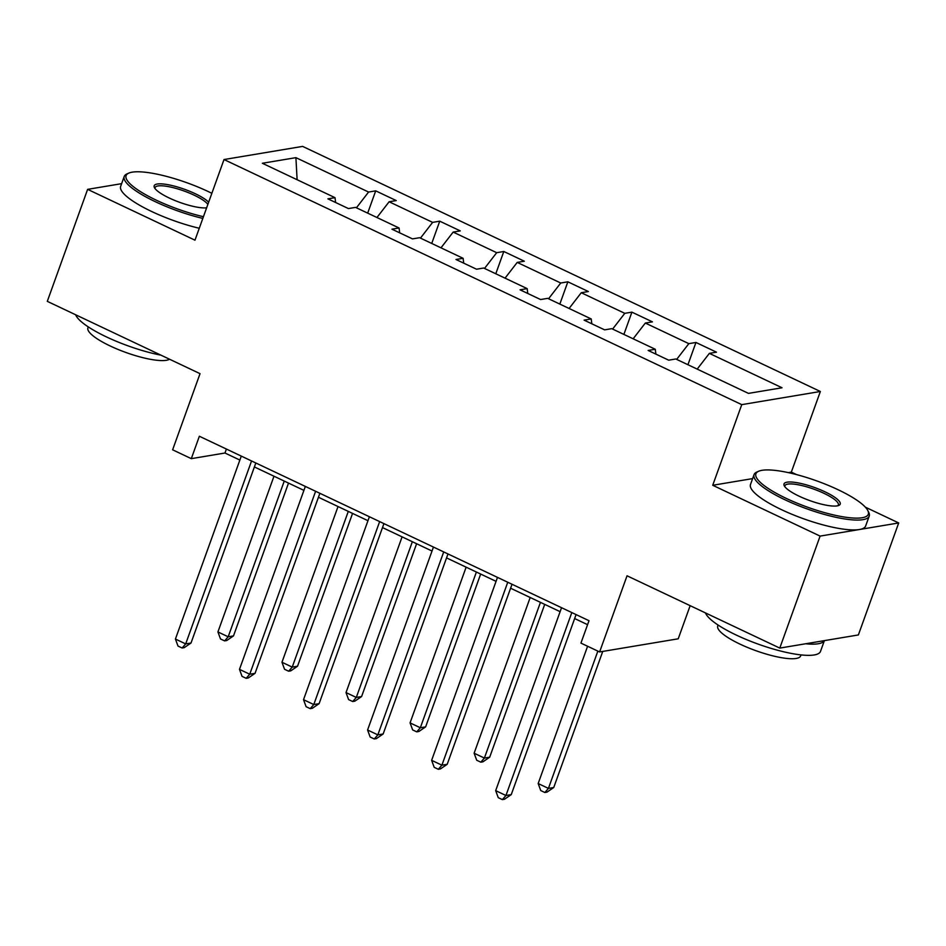 <?xml version="1.0" encoding="UTF-8"?>
<svg xmlns="http://www.w3.org/2000/svg" width="946" height="946" viewBox="0 0 946 946"><rect width="100%" height="100%" fill="white"/><g stroke="black" fill="none" stroke-linecap="round" stroke-linejoin="round"><path stroke-width="1.42" d="M752.614 478.605L712.728 485.274L820.099 536.098L898.7 522.949L858.377 634.943L779.776 648.093L627.044 575.795L599.622 651.948L678.223 638.798L690.154 605.665M820.099 536.098L779.776 648.093M121.62 183.666L87.623 189.354L47.3 301.348L200.032 373.658L172.621 449.811L191.305 458.656L224.971 453.016L239.87 460.063M166.733 176.441L165.976 176.252M820.359 391.49L302.625 146.394L224.013 159.543L741.759 404.64L820.359 391.49L791.329 472.125L788.349 472.622M898.7 522.949L865.342 507.151M796.556 474.596L791.329 472.125M356.417 207.789L368.585 192.05L375.704 190.856L367.687 213.122M297.115 179.716L295.909 157.651L368.585 192.05M376.946 217.509L389.113 201.77L396.232 200.576L375.704 190.856M389.113 201.77L432.629 222.369L439.748 221.175L431.731 243.453M440.99 247.828L453.158 232.089L460.276 230.895L439.748 221.175M453.158 232.089L496.685 252.688L503.804 251.494L495.787 273.772M505.046 278.148L517.214 262.409L524.332 261.214L503.804 251.494M517.214 262.409L560.73 283.008L567.848 281.813L559.831 304.092M569.09 308.467L581.258 292.728L588.377 291.534L567.848 281.813M581.258 292.728L624.786 313.327L631.904 312.145L623.887 334.411M633.146 338.798L645.314 323.047L652.433 321.853L631.904 312.145M645.314 323.047L688.83 343.646L695.949 342.464L687.931 364.73M697.19 369.117L709.37 353.366L716.477 352.172L695.949 342.464M709.37 353.366L782.035 387.765L748.475 393.382L675.799 358.983L668.68 360.178L648.152 350.458L655.271 349.263L611.743 328.664L604.636 329.858L584.096 320.138L591.215 318.944L547.699 298.345L540.58 299.539L520.052 289.819L527.17 288.625L483.643 268.025L476.524 269.22L455.996 259.5L463.114 258.305L419.598 237.706L412.48 238.889L391.951 229.18L399.07 227.986L355.542 207.387L348.424 208.569L327.895 198.849L335.014 197.667L262.349 163.268L295.909 157.651M599.622 651.948L580.939 643.103L589.003 620.706L199.358 436.248L191.305 458.656M399.673 232.834L399.07 227.986M420.462 238.108L432.629 222.369M463.717 263.154L463.114 258.305M484.518 268.439L496.685 252.688M527.773 293.473L527.17 288.625M548.562 298.759L560.73 283.008M591.818 323.792L591.215 318.944M612.618 329.078L624.786 313.327M655.874 354.111L655.271 349.263M676.662 359.397L688.83 343.646M712.728 485.274L741.759 404.64M87.623 189.354L194.982 240.178L224.013 159.543M254.391 466.946L303.914 490.383M318.447 497.265L367.97 520.714M382.491 527.584L432.015 551.033M446.547 557.904L496.071 581.352M510.592 588.223L560.115 611.672M574.648 618.542L587.572 624.667M226.401 449.054L224.971 453.016M335.617 202.503L335.014 197.667M571.81 612.559L505.944 795.503L495.68 790.643L561.546 607.699M576.079 614.581L511.254 794.616L505.944 795.503L502.361 799.607L498.258 797.667L495.68 790.643M511.254 794.616L504.49 799.252L502.361 799.607M587.596 646.248L538.168 783.536L548.432 788.396L553.741 787.51L602.744 651.427M553.741 787.51L546.977 792.145L544.849 792.5L548.432 788.396L597.86 651.108M544.849 792.5L540.745 790.549L538.168 783.536M786.185 498.365A59.728 13.93 19.8 0 0 845.145 517.155A59.728 13.93 19.8 0 0 867.801 510.533A59.728 13.93 19.8 0 0 838.026 489.697A59.728 13.93 19.8 0 0 758.68 471.238A59.728 13.93 19.8 0 0 786.185 498.365M867.801 510.533L868.688 512.283A61.206 14.273 -160.2 0 1 869.208 516.102A61.206 14.273 -160.2 0 1 785.062 499.819A61.206 14.273 -160.2 0 1 754.045 474.644A61.206 14.273 -160.2 0 1 756.883 472.03L758.68 471.238M799.145 496.201A29.87 6.965 -160.2 0 1 784.258 485.771A29.87 6.965 -160.2 0 1 795.586 482.472A29.87 6.965 -160.2 0 1 825.066 491.861A29.87 6.965 -160.2 0 1 838.818 505.424A29.87 6.965 -160.2 0 1 799.145 496.201M837.778 505.755A28.392 6.622 19.8 0 0 838.345 504.987A28.392 6.622 19.8 0 0 823.942 493.315A28.392 6.622 19.8 0 0 784.908 485.747A28.392 6.622 19.8 0 0 784.849 486.705M824.38 640.631L820.501 651.392A61.206 14.273 -160.2 0 1 736.366 635.109A61.206 14.273 -160.2 0 1 705.491 612.925M824.333 640.631A61.206 14.273 -160.2 0 1 805.637 643.765M801.026 654.904L800.671 655.885A44.06 10.276 -160.2 0 1 740.091 644.167A44.06 10.276 -160.2 0 1 717.742 626.039L718.097 625.046M869.208 516.102L865.661 525.964A61.206 14.273 -160.2 0 1 781.514 509.669A61.206 14.273 -160.2 0 1 750.497 484.494L754.045 474.644M211.857 193.315A59.728 13.93 19.8 0 0 208.191 191.541A59.728 13.93 19.8 0 0 128.845 173.094A59.728 13.93 19.8 0 0 156.362 200.209A59.728 13.93 19.8 0 0 203.437 216.705M202.822 218.408A61.206 14.273 -160.2 0 1 155.239 201.664A61.206 14.273 -160.2 0 1 124.21 176.488A61.206 14.273 -160.2 0 1 127.048 173.875L128.845 173.094M206.63 207.824A29.87 6.965 -160.2 0 1 169.322 198.045A29.87 6.965 -160.2 0 1 154.435 187.627A29.87 6.965 -160.2 0 1 165.763 184.316A29.87 6.965 -160.2 0 1 195.231 193.705A29.87 6.965 -160.2 0 1 208.664 202.196M207.872 204.407A28.392 6.622 19.8 0 0 194.119 195.16A28.392 6.622 19.8 0 0 155.073 187.604A28.392 6.622 19.8 0 0 155.026 188.55M161.009 355.176A61.206 14.273 -160.2 0 1 106.531 336.953A61.206 14.273 -160.2 0 1 75.656 314.77M169.547 359.22A44.06 10.276 -160.2 0 1 110.256 346.011A44.06 10.276 -160.2 0 1 87.919 327.884L88.274 326.902M199.275 228.258A61.206 14.273 -160.2 0 1 151.691 211.514A61.206 14.273 -160.2 0 1 120.662 186.35L124.21 176.488M507.754 582.239L441.9 765.184L431.636 760.324L497.49 577.379M512.023 584.261L447.21 764.297L441.9 765.184L438.317 769.287L434.202 767.336L431.636 760.324M447.21 764.297L440.434 768.932L438.317 769.287M443.709 551.92L377.844 734.865L367.58 730.005L433.445 547.06M447.978 553.942L383.154 733.978L377.844 734.865L374.261 738.968L370.158 737.017L367.58 730.005M383.154 733.978L376.39 738.613L374.261 738.968M530.186 597.494L474.123 753.217L484.387 758.077L489.697 757.19L544.707 604.376M489.697 757.19L482.921 761.826L480.805 762.18L484.387 758.077L540.45 602.354M480.805 762.18L476.701 760.229L474.123 753.217M466.13 567.174L410.067 722.898L420.331 727.758L425.641 726.871L480.663 574.056M425.641 726.871L418.877 731.495L416.748 731.849L420.331 727.758L476.394 572.034M416.748 731.849L412.645 729.91L410.067 722.898M379.653 521.601L313.788 704.545L303.524 699.685L369.389 516.741M383.922 523.623L319.109 703.658L313.788 704.545L310.217 708.649L306.102 706.697L303.524 699.685M319.109 703.658L312.334 708.294L310.217 708.649M402.085 536.855L346.023 692.578L356.287 697.438L361.597 696.552L416.607 543.737M361.597 696.552L354.821 701.175L352.704 701.53L356.287 697.438L412.35 541.715M352.704 701.53L348.589 699.591L346.023 692.578M315.609 491.281L249.744 674.226L239.48 669.366L305.345 486.421M319.866 493.304L255.053 673.339L249.744 674.226L246.161 678.317L242.058 676.378L239.48 669.366M255.053 673.339L248.29 677.963L246.161 678.317M338.029 506.536L281.967 662.259L292.231 667.119L297.541 666.221L352.562 513.418M297.541 666.221L290.777 670.856L288.648 671.211L292.231 667.119L348.294 511.396M288.648 671.211L284.545 669.271L281.967 662.259M251.553 460.962L185.688 643.907L175.424 639.047L241.289 456.102M255.822 462.984L191.009 643.02L185.688 643.907L182.105 647.998L178.002 646.059L175.424 639.047M191.009 643.02L184.234 647.643L182.105 647.998M273.985 476.216L217.923 631.94L228.187 636.788L233.496 635.901L288.506 483.099M233.496 635.901L226.721 640.537L224.604 640.891L228.187 636.788L284.249 481.076M224.604 640.891L220.489 638.952L217.923 631.94"/></g></svg>
